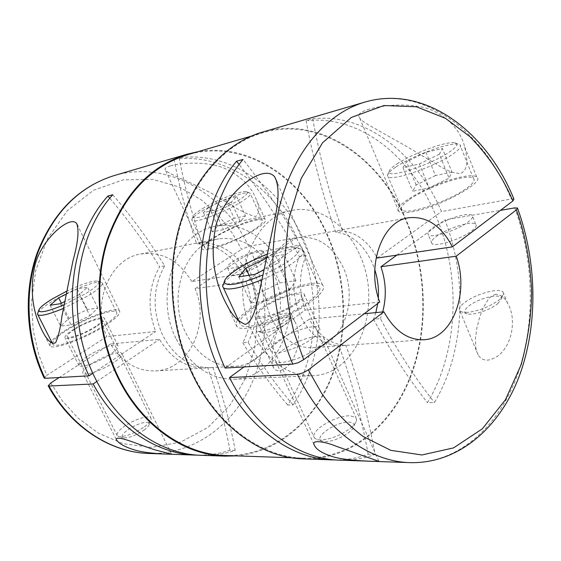 <?xml version="1.0" encoding="UTF-8"?>
<svg xmlns="http://www.w3.org/2000/svg" width="561" height="561" viewBox="0 0 561 561"><rect width="100%" height="100%" fill="white"/><g stroke="black" fill="none" stroke-linecap="round" stroke-linejoin="round"><path stroke-width="0.42" stroke-dasharray="2.81 2.1" d="M225.017 455.483C269.834 456.724 309.525 426.556 328.977 382.49C348.297 338.171 347.575 282.309 327.673 236.328C302.561 176.799 243.137 138.104 187.248 154.836M193.138 374.257C171.287 328.725 166.638 270.865 180.852 223.797C195.221 176.75 226.854 143.265 262.478 132.845C319.966 115.678 380.751 158.286 406.676 222.394C427.216 271.959 428.38 331.832 409.088 379.446C389.657 426.781 349.433 459.424 303.354 458.176C261.784 457.264 217.542 425.666 193.138 374.257M170.677 165.846C166.883 166.926 165.004 168.09 165.046 169.324C166.007 173.272 185.712 179.786 203.012 189.064C220.669 196.904 239.168 212.815 255.669 216.525C259.568 212.984 259.918 207.71 256.714 200.726C251.987 187.192 241.623 176.554 225.606 168.805C209.877 161.47 183.054 162.136 170.677 165.846M236.293 455.869C278.698 452.096 314.588 420.434 331.747 377.111C348.732 333.564 347.168 280.262 328.052 236.069C304.385 180.383 251.153 142.382 198.075 151.673M148.854 453.463C191.687 454.719 230.262 427.629 249.855 387.483C269.322 347.126 269.862 295.878 251.861 253.277L300.114 244.947C321.958 296.734 317.547 361.298 287.723 405.028L293.087 404.937C323.683 359.924 327.463 292.996 303.852 240.339C281.005 187.402 230.431 150.902 179.113 157.781L174.078 159.254C224.049 152.536 273.466 186.911 296.881 237.661L248.705 246.349L241.546 249.386L232.261 233.046L219.323 216.28L201.974 200.34L179.758 187.171L153.02 179.408L123.301 179.808L93.519 190.277L67.257 210.705L47.552 238.656L35.792 270.29L31.542 301.79L33.204 330.499L38.856 355.099L46.822 375.351L106.807 336.544L155.685 331.509C147.08 308.291 148.392 286.706 159.619 266.763C145.047 242.934 128.441 220.108 109.795 198.292M369.552 109.072C362.455 111.099 358.844 113.308 358.71 115.706L359.896 118.497L363.381 121.569L368.64 124.984L407.146 146.751L441.998 167.536L451.184 172.087L460.272 173.693C469.943 169.184 466.619 155.818 464.669 146.877C460.763 131.358 450.308 119.325 433.295 110.783C416.381 102.824 386.494 104.073 369.552 109.072M262.176 132.193C319.945 114.9 381.024 157.718 407.062 222.121C427.685 271.903 428.842 332.028 409.467 379.846C389.937 427.384 349.517 460.167 303.221 458.884M513.946 199.099L511.225 199.008L441.5 211.581C416.725 153.398 365.218 112.642 312.708 118.813L306.089 120.748C359.797 114.374 412.314 156.982 436.416 216.939C461.268 276.65 458.344 351.712 427.468 402.609L434.424 402.489C464.543 352.483 468.07 279.294 444.922 219.94L500.503 210.34M113.911 362.469C102.866 370.015 84.858 376.347 82.937 373.43C81.836 371.641 84.571 368.528 91.141 364.096C102.151 356.691 119.668 350.506 121.772 353.353C122.929 355.029 120.306 358.072 113.911 362.469M260.879 331.446L257.772 331.341L256.44 330.66C255.388 329.132 257.141 326.712 261.692 323.402C270.093 317.863 278.375 314.433 286.538 313.101L291.271 313.851L291.601 315.016C291.348 316.551 289.567 318.522 286.264 320.941C277.625 326.677 269.161 330.177 260.879 331.446M287.891 316.088C275.549 323.564 268.95 356.046 273.677 368.002L275.921 370.197L279.041 370.863C296.096 367.588 303.683 335.401 294.63 321.278C292.947 317.933 290.696 316.201 287.891 316.088M50.455 342.441L50.027 345.927C52.944 350.436 85.16 338.683 105.068 325.668C116.478 318.164 121.239 313.164 119.353 310.675C115.854 306.411 85.202 317.659 65.413 330.275C58.702 334.496 54.01 338.164 51.332 341.277M256.875 219.197C237.436 222.759 196.126 245.115 202.135 249.035C203.11 249.869 205.515 249.94 209.351 249.245C228.474 246.237 271.896 222.64 265.009 219.204C263.887 218.32 261.181 218.32 256.875 219.197M317.245 347.953C304.735 357.806 279.112 365.835 275.647 361.13C273.824 358.809 276.068 355.246 282.393 350.436C294.932 340.829 319.693 332.989 323.522 337.575C325.394 339.749 323.304 343.206 317.245 347.953M468.084 312.351L462.32 312.147L459.922 310.941C458.442 309.111 459.718 306.516 463.751 303.164C472.671 296.622 482.881 292.463 494.381 290.682C498.778 290.226 501.674 290.675 503.063 292.029L503.68 294.013L499.542 299.574C490.356 306.397 479.872 310.654 468.084 312.351M495.847 294.294L491.885 295.822L488.498 299.013L483.337 307.603L479.62 317.337L476.983 327.449L475.525 337.491L475.665 346.979L476.562 351.235L478.161 354.917C480.244 358.472 483.47 360.211 487.825 360.134C510.468 356.537 518.476 320.871 507.705 303.515C505.04 297.772 501.085 294.693 495.847 294.294M237.548 320.149C235.669 322.975 235.501 325.114 237.03 326.572C242.38 333.809 288.354 318.627 311.011 301.72C321.79 293.705 325.632 288.102 322.533 284.918C316.004 278.088 272.751 292.604 250.066 308.802C244.484 312.687 240.487 316.222 238.074 319.405M461.577 176.946C434.607 182.045 390.519 206.048 398.829 211.427C400.729 212.9 405.21 213.005 412.279 211.742C439.06 207.395 486.121 181.722 476.654 176.904C474.431 175.348 469.403 175.362 461.577 176.946M285.423 324.202L289.827 319.3C290.879 314.917 273.88 319.707 265.178 326.165C260.514 329.651 259.455 331.839 262.008 332.736C268.361 332.954 276.166 330.106 285.423 324.202M201.104 455.301C212.885 455.672 224.267 454.045 235.241 450.42C229.905 422.124 222.472 394.488 212.949 367.49L205.656 367.974C186.792 368.395 171.407 358.865 159.499 339.391L110.496 343.984C122.01 362.364 136.975 371.34 155.39 370.912C189.295 369.923 210.424 323.893 195.109 288.712L245.921 281.341C253.733 302.989 252.695 323.466 242.815 342.764L248.074 342.329C261.987 365.456 276.987 386.326 293.087 404.937M179.113 157.781C184.632 186.876 192.185 215.186 201.778 242.703C222.703 243.32 238.621 254.666 249.533 276.741C259.084 299.539 258.6 321.404 248.074 342.329M273.417 273.179C292.232 311.65 271.131 365.295 234.561 366.284C213.951 366.571 197.661 355.394 185.691 332.757C166.54 295.402 185.705 243.474 218.552 238.902C242.345 236.244 260.634 247.667 273.417 273.179M212.949 367.49L210.845 367.672C190.438 367.967 174.338 357.084 162.55 335.029C151.989 310.626 152.69 287.576 164.661 265.879C149.549 241.09 132.242 217.38 112.754 194.751M96.141 326.705C84.872 334.026 66.822 340.618 65.097 338.101C64.122 336.551 66.976 333.627 73.68 329.314C84.907 322.119 102.46 315.689 104.374 318.129C105.419 319.581 102.677 322.435 96.141 326.705M87.285 356.41C80.686 360.821 77.923 363.893 78.996 365.625C80.875 368.458 98.897 362.062 109.984 354.566C116.415 350.197 119.058 347.203 117.929 345.569C115.868 342.813 98.343 349.054 87.285 356.41M236.44 268.481C246.083 261.959 264.161 255.648 266.096 258.186C267.043 259.357 265.234 261.496 260.683 264.61C251.033 271.236 232.513 277.66 230.767 275.051C229.849 273.824 231.742 271.629 236.44 268.481M257.366 257.31C261.938 254.217 263.761 252.106 262.836 250.977C260.935 248.516 242.85 254.883 233.166 261.363C228.453 264.497 226.546 266.664 227.443 267.849C229.154 270.381 247.674 263.887 257.366 257.31M497.796 303.592L501.204 298.992C502.796 292.316 477.902 298.087 468.309 306.453C463.905 310.261 463.533 312.743 467.208 313.894C473.168 315.661 490.749 309.777 497.796 303.592M306.089 120.748C313.164 159.121 323.024 196.217 335.653 232.037C351.663 234.288 363.914 244.708 372.406 263.291L374.783 269.631M378.331 297.863L377.763 303.473M375.842 312.596L373.549 319.23L380.393 318.585C396.957 350.029 414.965 377.995 434.424 402.489M382.686 311.916L380.393 318.585M339.468 460.16C351.824 460.539 363.703 458.639 375.092 454.445C368.254 417.096 358.514 380.702 345.864 345.253C331.053 344.608 318.837 335.934 309.223 319.23L364.215 313.753M345.864 345.253L339.054 345.744C322.729 344.882 309.812 334.798 300.31 315.492C291.93 295.226 291.636 275.619 299.427 256.672C282.246 224.638 262.155 193.931 239.154 164.534M271.559 318.487C281.629 338.381 295.247 348.143 312.428 347.764C342.098 346.663 358.865 300.696 343.241 267.506C332.715 245.676 317.828 235.704 298.585 237.584C271.335 240.957 255.592 285.921 271.559 318.487M471.731 230.901C475.714 227.801 477.032 225.564 475.686 224.19C472.341 220.312 446.752 228.425 436.234 236.574C432.04 239.736 430.61 242.05 431.949 243.509C434.922 247.485 461.261 239.224 471.731 230.901M432.657 227.92C443.232 219.849 468.828 211.623 472.131 215.375C473.463 216.707 472.124 218.909 468.112 221.981C457.587 230.227 431.234 238.6 428.316 234.743C426.998 233.334 428.443 231.062 432.657 227.92M297.169 303.326C284.322 312.821 258.628 321.334 255.451 317.288C253.775 315.296 256.174 311.979 262.653 307.344C275.514 298.08 300.338 289.778 303.887 293.691C305.626 295.549 303.382 298.761 297.169 303.326M312.821 338.108C300.233 347.89 274.595 356.018 271.194 351.459C269.399 349.208 271.678 345.702 278.039 340.934C290.647 331.397 315.422 323.459 319.195 327.897C321.032 330.001 318.907 333.402 312.821 338.108M38.001 312.526C39.866 309.707 44.684 305.941 52.453 301.229C69.403 290.871 95.09 280.71 100.896 282.162L102.011 282.625C103.582 284.602 99.038 288.943 88.372 295.647L63.204 308.501M52.51 343.591C52.573 340.688 57.397 336.193 66.99 330.092C85.132 318.515 113.287 308.185 116.471 312.098C118.196 314.398 113.82 318.985 103.336 325.864C85.09 337.778 55.623 348.535 52.93 344.412L52.51 343.605L52.93 344.412M214.456 237.703C230.333 227.514 259.406 216.939 262.373 220.424C263.803 222.002 260.795 225.22 253.355 230.073C237.443 240.515 207.205 251.426 204.751 247.766C203.412 246.034 206.644 242.675 214.456 237.703M202.135 211.006C217.1 201.82 243.776 191.434 249.189 192.774L250.108 193.124C251.433 194.471 248.32 197.507 240.76 202.226C224.596 212.381 194.316 223.678 192.086 220.515L191.757 219.884C191.904 218.089 195.361 215.129 202.135 211.006M223.902 283.01C226.02 280.079 230.045 276.643 235.978 272.709C255.213 259.722 290.374 246.545 300.317 248.811L302.575 249.694C305.233 252.191 301.488 256.994 291.355 264.105C283.179 269.61 273.424 274.785 262.071 279.637M252.464 308.529C273.263 293.648 313.003 280.318 318.943 286.594C321.776 289.532 318.234 294.679 308.319 302.028C287.548 317.498 245.515 331.39 240.564 324.77C237.878 321.474 241.84 316.06 252.464 308.529M409.558 199.457C426.991 186.869 468.105 173.04 473.358 178.314C475.419 180.158 473.204 183.468 466.703 188.251C449.375 201.259 406.269 215.522 402.027 209.954C400.014 207.921 402.525 204.421 409.558 199.457M396.038 166.933C412.384 155.804 449.214 142.199 458.225 144.163L459.936 144.759C461.885 146.309 459.55 149.387 452.923 154.002C435.238 166.54 392.055 181.505 388.128 176.729L387.476 175.663C387.42 173.686 390.274 170.775 396.038 166.933M66.352 291.369C81.52 284.196 91.92 280.759 97.551 281.061C101.071 282.218 97.172 286.376 85.854 293.522L63.842 304.854M202.535 208.629C216.434 200.116 241.237 190.445 246.209 191.68C249.007 192.444 246.384 195.354 238.327 200.41C222.114 210.564 191.939 221.371 192.907 216.819C193.033 215.179 196.245 212.451 202.535 208.629M360.008 255.585C383.317 305.535 357.841 374.979 312.295 375.716C287.267 375.765 267.295 361.235 252.394 332.119C228.313 283.564 251.475 216.406 291.545 210.536C318.368 204.674 346.95 224.512 360.008 255.585M176.301 339.139C190.551 365.954 209.863 379.32 234.232 379.236C278.621 378.514 304.153 313.887 281.615 267.611C269.014 238.839 241.167 220.725 215.031 226.434C176.014 232.331 153.286 294.469 176.301 339.139M74.971 329.167C84.879 322.806 100.391 317.126 102.067 319.286C102.986 320.569 100.559 323.094 94.788 326.86C84.844 333.318 68.947 339.125 67.411 336.909C66.549 335.548 69.066 332.968 74.971 329.167M144.458 426.788C148.581 423.751 150.825 421.248 151.197 419.27L150.839 417.889C148.693 414.754 133.273 419.831 123.897 426.69C118.315 430.799 116.106 433.821 117.263 435.764L118.764 436.549C125.503 436.872 134.072 433.618 144.458 426.788M267.555 253.993C280.949 248.874 290.549 246.672 296.348 247.387C301.958 248.846 299.139 253.551 287.912 261.496C280.984 266.152 272.709 270.605 263.095 274.862M396.964 163.959C412.146 153.651 446.423 140.965 454.69 142.767C458.751 143.637 457.082 146.659 449.684 151.842C431.668 164.555 387.868 178.896 389.025 172.01C388.962 170.2 391.613 167.515 396.964 163.959M264.624 307.112C275.97 298.929 297.912 291.594 301.026 295.058C302.554 296.699 300.57 299.539 295.072 303.571C283.733 311.93 261.11 319.433 258.291 315.871C256.805 314.118 258.916 311.201 264.624 307.112M351.018 427.77C354.426 424.866 356.298 422.3 356.642 420.07L355.898 417.468L349.685 415.652C339.426 416.409 329.447 420.399 319.749 427.622C314.433 432.117 312.694 435.638 314.525 438.183L317.463 439.705L320.296 440.006C330.766 439.389 341.004 435.308 351.018 427.77M143.974 430.119C147.248 427.699 149.03 425.701 149.331 424.109C150.348 419.747 136.169 423.618 127.592 429.978C122.088 434.151 120.748 436.781 123.574 437.853C128.946 438.12 135.748 435.539 143.974 430.119M325.233 441.57C334.875 442.124 353.921 431.619 354.075 425.729C354.257 423.394 352.427 422.202 348.563 422.138C334.896 421.627 311.222 439.172 322.975 441.325L325.233 441.57M235.241 450.42L229.961 450.266C219.828 453.597 209.344 455.237 198.496 455.174M375.092 454.445L368.17 454.249C357.876 458.014 347.161 459.922 336.032 459.978M92.881 373.254L155.685 331.509M44.221 378.149L46.822 375.351M296.881 237.661L242.471 273.824L191.757 281.594L241.546 249.386M174.078 159.254C179.569 188.187 187.094 216.329 196.652 243.691C216.09 244.091 231.363 254.133 242.471 273.824M242.815 342.764C256.686 365.765 271.657 386.522 287.723 405.028M300.114 244.947L245.921 281.341M251.861 253.277L244.708 256.307L195.109 288.712M110.496 343.984L59.164 377.518M96.857 381.473L159.499 339.391M229.961 450.266C224.645 422.131 217.24 394.642 207.745 367.799M225.031 368.023L305.135 310.128C298.62 290.956 298.943 272.779 306.117 255.592C288.235 222.128 267.211 190.088 243.039 159.471M368.17 454.249C361.368 417.132 351.663 380.968 339.054 345.744M309.223 319.23L244.028 366.936M396.851 255.115L444.922 219.94M373.549 319.23C390.07 350.471 408.043 378.268 427.468 402.609M377.216 258.039L441.5 211.581M312.708 118.813C319.819 157.438 329.714 194.779 342.392 230.83C356.389 232.633 367.714 241.167 376.368 256.433M379.685 302.014L305.135 310.128M164.661 265.879L159.619 266.763M201.778 242.703L196.652 243.691M191.757 281.594C179.211 260.486 162.192 251.293 140.699 254C110.384 258.46 91.457 302.526 106.807 336.544M306.117 255.592L299.427 256.672M342.392 230.83L335.653 232.037M65.763 294.406L77.095 288.95L87.53 287.218L79.36 294.546L64.389 301.769M231.363 202.009L214.526 210.095L203.433 212.591L209.085 207.128L225.508 199.246L236.693 196.63L231.363 202.009L240.227 221.518L245.409 215.901L236.693 196.63M266.706 257.99L268.235 257.24L284.266 254.582L277.821 263.095L264.182 269.771M439.361 154.219L419.348 163.945L402.959 167.641L406.55 161.757L425.981 152.326L442.398 148.483L439.361 154.219L449.073 178.174L451.935 172.08L442.398 148.483M50.125 305.247L60.658 326.13L71.016 324.861L60.392 303.697M238.811 276.811L250.809 302.884L266.805 300.934L254.701 274.413M61.352 303.235L68.989 318.438L60.658 326.13M71.016 324.861L89.872 315.71L79.36 294.546M89.872 315.71L97.852 308.094L87.327 309.553L68.989 318.438M245.409 215.901L234.175 218.285L225.508 199.246M234.175 218.285L217.829 226.167L212.324 231.868L223.474 229.61L240.227 221.518M214.526 210.095L223.474 229.61M249.133 275.255L257.625 293.803L250.809 302.884M266.805 300.934L289.757 289.609L277.821 263.095M289.757 289.609L295.942 280.654L279.82 282.884L257.625 293.803M451.935 172.08L435.469 175.572L425.981 152.326M435.469 175.572L416.15 185.011L412.735 191.245L429.186 187.914L449.073 178.174M419.348 163.945L429.186 187.914M77.095 288.95L87.327 309.553M97.852 308.094L87.53 287.218M217.829 226.167L209.085 207.128M203.433 212.591L212.324 231.868M268.235 257.24L279.82 282.884M295.942 280.654L284.266 254.582M416.15 185.011L406.55 161.757M402.959 167.641L412.735 191.245M248.705 246.349C223.685 192.956 166.919 159.724 113.946 175.635M364.685 102.151C422.601 84.886 483.582 130.748 511.225 199.008M514.717 207.886C534.717 262.366 535.629 326.754 516.344 377.911C496.892 428.73 456.752 463.877 409.979 462.636M50.756 383.009L62.222 400.68L77.902 417.938L98.266 433.064L123.175 443.723L151.449 447.369L180.747 442.068L207.984 427.384L230.269 404.86L245.886 377.469L254.624 348.542L257.422 320.766L255.76 295.787L251.118 274.287L244.708 256.307M251.181 136.148L262.478 132.845M116.232 439.375L82.937 373.43M273.677 368.002L256.44 330.66M50.027 345.927L43.905 333.907M202.135 249.035L165.046 169.324M313.957 444.326L275.647 361.13M478.161 354.917L459.922 310.941M237.03 326.572L227.464 306.026M398.829 211.427L358.717 115.706M289.827 319.3L291.601 315.016M155.39 370.912L205.656 367.974M210.845 367.672L234.561 366.284M78.996 365.625L65.097 338.101M266.096 258.186L262.836 250.977M501.204 298.992L503.68 294.013M312.428 347.764L423.864 339.749M475.686 224.19L472.131 215.375M271.194 351.459L255.451 317.288M102.011 282.625L116.471 312.098M262.373 220.424L250.108 193.124M302.575 249.694L318.943 286.594M473.358 178.314L459.936 144.759M97.551 281.061L100.896 282.162M246.209 191.68L249.189 192.774M234.232 379.236L312.295 375.716M102.067 319.286L150.839 417.889M296.348 247.387L300.317 248.811M454.69 142.767L458.225 144.163M301.026 295.058L355.898 417.468M149.331 424.109L151.197 419.27M354.075 425.729L356.642 420.07M291.587 457.776L303.354 458.176M171.533 454.087L121.772 353.353M294.63 321.278L291.271 313.851M119.353 310.675L77.755 225.76M265.009 219.204L256.714 200.726M378.787 461.072L323.522 337.575M507.705 303.515L503.063 292.029M322.533 284.918L277.295 182.697M476.654 176.904L464.669 146.877M517.466 208.026L517.614 208.426M262.008 332.736L257.772 331.341M140.699 254L218.552 238.902M117.929 345.569L104.374 318.129M230.767 275.051L227.443 267.849M467.208 313.894L462.32 312.147M298.585 237.584L408.541 217.78M431.949 243.509L428.316 234.743M319.195 327.897L303.887 293.691M204.751 247.766L192.086 220.515M239.07 321.551L240.564 324.77M402.027 209.954L388.128 176.729M192.907 216.819L191.757 219.884M215.031 226.434L291.545 210.536M67.411 336.909L117.263 435.764M389.025 172.01L387.476 175.663M258.291 315.871L314.525 438.183M123.574 437.853L118.764 436.549M322.975 441.325L317.463 439.705"/><path stroke-width="0.84" d="M251.181 136.148L187.248 154.836C150.488 166.491 124.016 194.8 107.838 239.757C93.918 283.235 98.077 336.334 118.848 378.156C142.052 425.364 184.569 454.55 225.017 455.483L291.587 457.776M72.972 260.781L61.906 316.306C60.672 326.909 58.632 335.618 55.791 342.427C52.236 345.387 47.39 339.945 43.905 333.907C32.931 314.09 29.733 292.309 34.319 268.579C38.737 241.511 70.02 214.057 76.71 223.629C79.248 230.22 78 242.604 72.972 260.781M45.034 378.331L44.221 378.149C25.862 339.819 23.204 292.274 37.082 253.165C53 212.703 78.624 186.862 113.946 175.635C79.045 186.673 53.653 212.43 37.769 252.899C23.941 292.071 26.64 339.875 45.034 378.331L89.038 375.807C60.448 317.196 69.592 238.292 107.88 196.07L112.754 194.751C73.365 238.173 64.992 320.387 95.938 379.671C118.841 425.771 160.923 454.333 201.104 455.301L224.884 456.135L236.293 455.869M198.075 151.673L186.953 154.24C150.06 165.958 123.49 194.394 107.263 239.54C93.287 283.2 97.474 336.516 118.336 378.5C141.631 425.876 184.296 455.174 224.884 456.135M274.546 220.094L259.042 293.564C255.83 306.243 253.768 320.878 245.381 324.412C238.201 321.53 232.226 315.401 227.464 306.033C214.807 283.102 210.571 258.481 214.744 232.163C218.587 197.009 263.551 161.4 274.813 177.087C279.21 185.656 279.119 199.989 274.546 220.094M336.032 459.978L303.221 458.884C261.503 457.937 217.107 426.227 192.605 374.636C170.663 328.921 165.986 270.823 180.249 223.559C194.667 176.308 226.42 142.676 262.176 132.193L364.685 102.151C328.676 112.712 296.51 148.083 281.594 198.917C266.826 249.778 271.005 313.22 292.772 364.145L298.214 362.708L303.676 359.692L379.685 302.014C365.989 265.97 382.174 221.034 408.541 217.78C426.612 215.894 441.227 225.585 452.39 246.847L512.894 200.936L513.946 199.099C486.38 130.902 424.474 84.409 364.685 102.151M332.603 459.922C290.542 458.982 245.578 426.36 220.655 373.17C186.96 304.777 195.165 209.926 236.546 161.231L243.039 159.471C202.654 207.318 193.601 299.497 225.031 368.023L292.772 364.145M134.177 449.831C124.325 446.78 118.343 443.295 116.232 439.375C116.947 434.102 145.601 447.804 157.676 450.567L171.575 454.172C170.165 454.277 145.916 453.709 134.177 449.831M51.332 341.277L50.455 342.441M330.745 456.023C321.067 452.734 315.471 448.835 313.957 444.326C312.126 439.789 324.665 441.521 336.172 446.233L378.913 461.352C376.333 461.542 343.676 460.932 330.745 456.023M238.074 319.405L237.548 320.149M374.783 269.631C377.714 278.824 378.892 288.235 378.331 297.863M377.763 303.473L375.842 312.596M500.503 210.34L514.717 207.886L517.466 208.026L516.415 209.884L456.219 256.181L380.947 266.755C386.073 281.945 386.655 297 382.686 311.916M456.219 256.181C469.55 292.59 452.685 338.641 423.864 339.749C407.882 340.225 394.565 330.906 383.899 311.797L308.319 369.916L302.884 372.946L297.435 374.348L229.526 377.546C254.932 428.443 298.613 459.2 339.468 460.16L409.979 462.636C368.549 461.703 323.76 428.913 297.435 374.348M364.215 313.753L383.899 311.797M63.842 304.854C48.183 311.383 39.803 313.276 38.709 310.528C39.095 308.101 43.716 304.188 52.573 298.796L66.352 291.369M263.095 274.862C239.687 284.469 226.728 286.909 224.218 282.19C224.316 279.252 228.439 275.065 236.602 269.631C245.571 263.817 255.886 258.6 267.555 253.993M198.496 455.174L195.894 455.118C157.017 454.137 116.351 427.517 93.147 383.962L49.003 386.038L48.19 385.856L50.756 383.009L59.164 377.518M109.795 198.292L107.88 196.07M89.038 375.807L92.881 373.254M93.147 383.962L96.857 381.473M239.154 164.534L236.546 161.231M244.028 366.936L229.526 377.546M380.947 266.755L396.851 255.115M376.368 256.433L377.216 258.039L452.39 246.847M63.204 308.501C49.13 314.307 40.687 316.404 37.867 314.791L52.51 343.591M37.867 314.791L37.496 313.936L38.001 312.526M262.071 279.637C241.56 287.919 228.685 290.675 223.446 287.919L222.612 286.327L223.902 283.01M64.389 301.769L60.392 303.697L50.125 305.247L58.646 297.835L65.763 294.406M264.182 269.771L254.701 274.413L238.811 276.811L245.886 268.158L266.706 257.99M58.646 297.835L61.352 303.235M245.886 268.158L249.133 275.255M49.003 386.038C71.394 427.23 110.861 452.489 148.854 453.463L195.894 455.118M516.415 209.884C524.17 231.455 530.334 259.014 531.611 292.449C531.358 315.759 527.866 339.854 521.148 364.72L505.447 399.762L482.39 428.779L453.568 447.895L421.921 454.971L390.807 450.343L362.925 436.402C346.551 423.625 332.813 409.32 321.719 393.478L308.319 369.916M303.676 359.692L294.132 332.645C288.613 311.748 285.402 288.066 284.504 261.587L288.571 219.926L301.117 178.573L322.603 142.725L351.382 117.417L383.983 105.531L416.395 106.765L445.476 118.315L469.613 136.421C490.265 157.311 503.974 180.109 512.894 200.936M113.946 175.635L186.953 154.24M77.755 225.76L76.71 223.629M148.854 453.463C110.3 452.461 70.567 426.97 48.19 385.863M277.295 182.697L274.82 177.094M517.614 208.426C537.438 262.751 538.188 326.79 518.637 377.791C498.974 428.436 457.993 463.912 409.979 462.636M223.446 287.919L239.07 321.551M38.709 310.528L37.496 313.936M224.218 282.19L222.612 286.327"/></g></svg>
